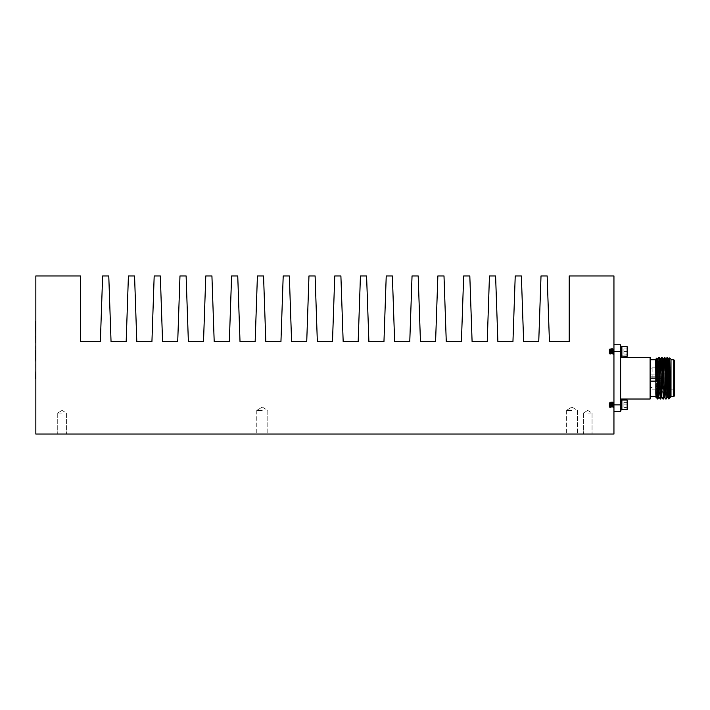 <?xml version="1.0" encoding="UTF-8"?>
<svg xmlns="http://www.w3.org/2000/svg" width="710" height="710" viewBox="0 0 710 710"><rect width="100%" height="100%" fill="white"/><g stroke="black" fill="none" stroke-linecap="round" stroke-linejoin="round"><path stroke-width="0.53" stroke-dasharray="3.55 2.66" d="M620.629 409.927L620.629 399.801L621.623 399.801L621.623 409.927L621.623 399.801L621.623 409.927L620.629 409.927L620.629 399.801M620.629 346.391L620.629 356.526L621.623 356.526L621.623 346.391L621.623 356.526L621.623 346.391L620.629 346.391L620.629 356.526L620.629 344.785L613.946 344.785L613.946 351.459L613.946 344.785M610.831 354.467L610.05 348.459L610.671 354.467L611.301 348.459L611.922 354.467L612.553 348.459L613.174 354.467L613.946 348.459L613.946 353.66L613.298 349.293L613.777 348.477L613.946 353.66L613.333 349.267L612.677 353.624L613.174 354.467L613.946 348.459L613.333 354.467L612.712 348.459L613.174 354.467L612.712 348.459L612.082 354.467L611.301 348.459L611.922 354.467L612.712 348.459L612.082 354.467L611.461 348.459L610.831 354.467L611.461 348.459L610.831 354.467L610.05 348.459L610.831 354.467M610.227 348.477L609.748 354.166L609.357 349.151L610.653 354.441L609.544 349.293L610.05 348.459L609.748 354.166L609.579 349.267L609.233 351.814L609.233 350.172L609.233 351.814L610.209 348.459L611.905 354.441L610.795 349.293L611.274 348.477L610.209 353.651L609.544 349.293L610.05 348.459L609.233 351.814L609.579 349.267L610.085 353.624L610.831 349.267L610.05 353.651L610.671 349.267L611.337 353.624L611.922 349.267L612.712 353.651L612.082 349.267L611.461 353.651L610.227 348.477M611.479 348.477L611.958 349.293L611.479 348.477M613.36 354.441L612.677 353.624L612.082 349.267L611.301 353.651L612.526 348.477L611.922 349.267L612.553 353.651L613.174 349.267L613.946 353.651L613.946 348.459L612.553 353.651L613.333 349.267L613.946 353.66L613.946 348.459L613.36 354.441M612.109 354.441L612.588 353.624L612.109 354.441M610.831 407.868L610.05 401.86L610.671 407.868L611.301 401.86L611.922 407.868L612.553 401.86L613.174 407.868L613.946 401.86L613.333 407.868L612.553 401.86L613.174 407.868L613.946 401.86L613.333 407.868L612.712 401.86L612.082 407.868L611.301 401.86L611.922 407.868L612.712 401.86L612.082 407.868L611.461 401.86L610.831 407.868L611.461 401.86L610.831 407.868L610.05 401.86L610.831 407.868M610.227 401.878L609.748 407.575L609.357 402.552L610.653 407.851L609.544 402.703L610.05 401.86L609.748 407.575L609.579 402.676L609.233 405.224L609.233 403.582L609.233 405.224L610.209 401.86L611.905 407.851L610.795 402.703L611.274 401.878L610.209 407.052L609.544 402.703L610.05 401.86L609.233 405.224L609.579 402.676L610.085 407.025L610.831 402.676L610.209 407.052L610.707 402.703L610.227 401.878M611.479 401.878L613.156 407.851L612.047 402.703L612.526 401.878L611.461 407.052L610.671 402.676L611.301 407.052L612.082 402.676L611.301 407.052L611.958 402.703L611.479 401.878M612.109 407.851L613.174 402.676L613.946 407.052L613.298 402.703L613.777 401.878L612.712 407.052L611.922 402.676L612.553 407.052L613.333 402.676L613.946 407.052L613.174 402.676L612.109 407.851M613.36 407.851L613.839 407.025L613.36 407.851M621.623 404.869L621.623 400.298L621.623 404.869M621.871 404.869L621.871 409.67L621.871 404.869L621.871 409.67L627.152 409.67L627.152 400.058L621.871 400.058L621.871 404.869M621.623 351.459L621.623 356.029L621.623 351.459M621.871 351.459L621.871 356.269L621.871 351.459L621.871 356.269L627.152 356.269L627.152 346.649L621.871 346.649L621.871 351.459M609.109 349.391L609.109 353.527L609.748 354.166L610.085 353.624L609.766 354.157L609.109 353.527L609.109 349.391M609.109 402.801L609.109 406.928L609.748 407.575L610.085 407.025L609.766 407.567L609.109 406.928L609.109 402.801M627.631 400.538L627.631 409.191L627.631 400.538L627.631 409.191L627.152 409.67L627.152 400.058L627.152 409.67M627.631 355.781L627.631 347.137L627.631 355.781L627.631 347.137L627.152 346.649L627.152 356.269L627.152 346.649M627.631 402.366L627.631 404.869L627.25 402.366L627.631 404.869L623.877 404.869L623.877 407.371L623.877 402.366L623.877 407.371L623.877 402.366L623.877 404.869L627.631 404.869L627.631 407.371L627.631 402.366L627.631 404.869L623.877 404.869L627.631 404.869L627.631 407.371L627.631 402.366L627.631 407.753L627.631 402.366L623.877 402.366L627.631 402.366M627.631 348.956L627.631 351.459L627.25 348.956L627.631 351.459L623.877 351.459L623.877 353.962L623.877 348.956L623.877 353.962L623.877 348.956L623.877 351.459L627.631 351.459L627.631 353.962L627.631 348.956L627.631 351.459L623.877 351.459L627.631 351.459L627.631 353.962L627.631 348.956L627.631 354.352L627.631 348.956L623.877 348.956L627.631 348.956M673.834 359.801L673.834 396.526M670.994 397.023L670.994 359.304M674.5 395.852L674.5 360.467M652.135 378.164L652.135 367.15L652.135 378.164M650.111 399.02L650.111 357.299M620.629 378.164L620.629 357.299L620.629 378.164M655.641 359.304L655.641 397.023M670.48 397.529L670.799 371.738L669.823 389.178M668.989 389.825L669.317 367.15M657.291 378.164C656.998 352.382 656.706 352.16 656.404 378.164L655.836 395.186M657.149 398.532L657.646 396.766L657.646 399.02M668.731 397.431L668.563 399.02M667.072 367.15L666.14 399.011M666.726 367.15L665.776 399.02M664.285 367.15L663.362 399.011M663.939 367.15L662.998 399.02M661.507 367.15L660.575 399.011M661.161 367.15L660.211 399.02M667.515 357.299L667.347 358.887M664.737 357.299L664.56 358.887M661.951 357.299L661.782 358.887M659.173 357.299L657.646 397.99M658.374 367.15L657.646 396.766M655.641 378.164L655.641 359.801L655.641 378.164M670.994 378.164L670.994 359.801L670.994 378.164M662.821 378.492L662.821 380.134L663.486 380.808L663.486 378.492L662.821 378.492L663.486 378.492L663.486 381.483L663.486 378.492L663.486 380.808L662.821 380.134L662.821 378.492L650.111 378.492L650.111 381.483L663.486 381.483L650.111 381.483L650.111 380.134L662.821 380.134L650.111 380.134L650.111 378.492L650.111 381.483L650.111 378.492L662.821 378.492M662.821 377.827L662.821 376.185L663.486 375.51L663.486 377.827L662.821 377.827L663.486 377.827L663.486 374.844L663.486 377.827L663.486 375.51L662.821 376.185L662.821 377.827L650.111 377.827L650.111 374.844L663.486 374.844L650.111 374.844L650.111 376.185L662.821 376.185L650.111 376.185L650.111 377.827L650.111 374.844L650.111 377.827L662.821 377.827M650.111 378.164L650.111 387.509L650.111 378.164M670.799 386.302L669.947 397.218M668.58 359.118L668.731 360.556M668.483 367.15L667.861 391.636L667.169 397.218L668.563 359.109M666.113 359.118L665.953 360.556M665.705 367.15L665.155 389.178M663.167 360.556L662.306 391.636L661.605 397.218M660.14 367.15L659.173 397.218L659.794 367.15M657.762 359.118L657.611 360.556M657.362 367.15L656.741 391.636L655.978 397.343M670.799 371.738L670.267 392.497M670.125 395.763L669.965 397.201M665.359 367.15L664.737 397.218M662.572 367.15L661.613 397.218M657.087 364.7L656.058 397.201M623.877 353.962L627.631 354.352L623.877 353.962M623.877 407.371L627.631 407.753L623.877 407.371M613.804 407.052L613.946 401.869L613.804 407.052M613.946 351.459L620.629 351.459L620.629 411.543L613.946 411.543L613.946 351.459L613.946 411.543M620.629 356.526L620.629 351.459M620.629 404.869L613.946 404.869M62.072 434.05L57.732 434.05L62.072 434.05M62.072 413.025L57.732 413.025L62.072 413.025M587.711 434.05L592.051 434.05L587.711 434.05M587.711 413.025L592.051 413.025L587.711 413.025M262.292 434.05L256.772 434.05L262.292 434.05M262.292 410.398L256.772 410.398L262.292 410.398M571.896 434.05L566.376 434.05L571.896 434.05M571.896 410.398L566.376 410.398L571.896 410.398M35.837 275.95L35.837 434.05L613.946 434.05L613.946 275.95L569.225 275.95L569.225 341.679L549.433 341.679L547.153 275.95L541.011 275.95L538.739 341.679L523.643 341.679L521.371 275.95L515.229 275.95L512.948 341.679L497.879 341.679L495.598 275.95L489.456 275.95L487.237 341.679L472.097 341.679L469.816 275.95L463.674 275.95L461.411 341.679L446.27 341.679L443.998 275.95L437.857 275.95L435.585 341.679L420.453 341.679L418.181 275.95L412.04 275.95L409.768 341.679L394.645 341.679L392.373 275.95L386.231 275.95L383.959 341.679L368.898 341.679L366.582 275.95L360.44 275.95L358.168 341.679L343.17 341.679L340.898 275.95L334.756 275.95L332.484 341.679L317.343 341.679L315.107 275.95L308.965 275.95L306.729 341.679L291.597 341.679L289.343 275.95L283.201 275.95L280.947 341.679L265.815 341.679L263.552 275.95L257.411 275.95L255.156 341.679L240.015 341.679L237.743 275.95L231.602 275.95L229.33 341.679L214.198 341.679L211.926 275.95L205.785 275.95L203.513 341.679L188.372 341.679L186.118 275.95L179.976 275.95L177.713 341.679L162.572 341.679L160.327 275.95L154.185 275.95L151.931 341.679L136.799 341.679L134.563 275.95L128.412 275.95L126.176 341.679L111.044 341.679L108.772 275.95L102.63 275.95L100.358 341.679L80.558 341.679L80.558 275.95L35.837 275.95M35.571 335.954L35.571 339.708L35.5 335.954M35.571 329.644L35.5 324.461L35.5 329.644M35.571 336.629L35.571 339.655L35.5 336.629M35.5 329.91L35.571 334.046L35.5 329.91M35.5 324.301L35.571 328.437L35.5 324.301M35.571 359.89L35.5 349.684L35.5 359.89M35.571 373.753L35.571 378.661L35.5 373.753M35.837 314.743L35.837 394.849M35.5 378.572L35.5 375.714L35.5 378.572M35.837 321.417L35.837 388.175L35.5 321.417M35.571 378.661L35.571 371.738L35.5 378.661M35.571 359.952L35.5 349.826L35.571 359.952M35.571 353.083L35.571 359.739L35.5 353.083M35.571 355.479L35.571 349.826L35.5 355.479M35.571 352.941L35.571 361.017L35.5 352.941M35.571 358.071L35.571 349.826L35.5 358.071M35.571 349.826L35.571 352.657L35.571 349.826M35.571 360.875L35.5 351.095L35.571 360.875M35.571 326.848L35.571 331.641L35.5 326.848M35.571 330.469L35.571 326.28L35.5 330.469M35.571 325.375L35.5 324.461L35.571 325.375M35.571 327.913L35.571 331.641L35.5 327.913M35.571 326.369L35.571 330.514L35.571 326.369M35.571 336.851L35.571 339.708L35.5 336.851M35.571 335.555L35.571 337.685L35.5 335.555M35.571 339.708L35.571 337.632L35.5 339.708M35.571 337.783L35.571 335.599L35.5 337.783M35.571 336.07L35.571 339.655L35.5 336.07M35.571 339.655L35.5 335.599L35.571 339.655M667.613 367.15L673.834 367.15L674.5 366.475M652.135 367.15L657.132 367.15M657.851 367.15L659.617 367.15M652.135 368.818L650.111 368.818M652.135 387.509L650.111 387.509M652.135 389.178L673.834 389.178L674.5 389.843M612.73 401.878L613.209 402.703L612.73 401.878M610.857 407.851L611.337 407.025L610.857 407.851M612.73 348.477L613.209 349.293L612.73 348.477M610.857 354.441L611.337 353.624L610.857 354.441M57.732 413.025L57.732 434.05L57.732 413.025L62.072 410.415L57.732 413.025M583.38 413.025L583.38 434.05L583.38 413.025L587.711 410.415L583.38 413.025M256.772 410.398L256.772 434.05L256.772 410.398L262.292 407.078L256.772 410.398M566.376 410.398L566.376 434.05L566.376 410.398L571.896 407.078L566.376 410.398M262.292 407.078L267.812 410.398L267.812 434.05L267.812 410.398L262.292 407.078M571.896 407.078L577.416 410.398L577.416 434.05L577.416 410.398L571.896 407.078M62.072 410.415L66.403 413.025L66.403 434.05L66.403 413.025L62.072 410.415M587.711 410.415L592.051 413.025L592.051 434.05L592.051 413.025L587.711 410.415"/><path stroke-width="1.06" d="M620.629 409.927L621.623 409.927L621.623 399.801L620.629 399.801M613.946 411.543L620.629 411.543L620.629 351.459L613.946 351.459M620.629 356.526L621.623 356.526L621.623 346.391L620.629 346.391M620.629 351.459L620.629 344.785L613.946 344.785M621.871 409.67L621.871 400.058L627.152 400.058L627.152 409.67L621.623 409.43M621.871 356.269L621.871 346.649L627.152 346.649L627.152 356.269L621.623 356.029M627.152 409.67L627.631 409.191L627.631 400.538L627.152 400.058L627.631 400.538M627.631 355.781L627.152 356.269L627.631 355.781L627.631 347.137L627.152 346.649M673.834 359.801L674.5 360.467L674.5 395.852L673.834 396.526L673.834 359.801L670.994 359.801M620.629 357.299L650.111 357.299L650.111 399.02L620.629 399.02M670.994 378.164L670.994 397.023L670.284 397.201L668.909 359.109L669.592 357.911L670.994 359.304L670.994 378.164M669.157 378.164C669.45 352.142 669.743 351.92 670.036 378.164C670.284 398.061 670.542 405.046 670.799 386.302M669.317 367.15L669.592 357.911M655.969 397.351L655.641 359.304L656.848 358.097L657.451 359.118L657.087 364.7M655.836 395.186L655.836 384.137C656.466 396.704 657.069 400.91 657.646 396.766M656.04 397.218L657.646 399.02L657.291 378.164C656.998 352.382 656.706 352.16 656.404 378.164M668.731 397.431L668.989 389.825L667.533 357.316L668.58 359.118L669.965 397.201L668.909 399.02L667.498 397.201L666.122 359.109L667.151 357.316L666.726 367.15M668.997 389.178L668.989 389.825C668.625 406.839 668.234 398.017 667.861 378.164L667.151 357.316M665.359 367.15L665.794 359.118L667.169 397.218L666.122 399.02L664.746 357.316L663.939 367.15M666.122 399.02L664.391 357.299L663.167 360.556M662.572 367.15L662.998 359.109L663.344 364.692L664.391 397.218L663.344 399.02L661.968 357.316L661.161 367.15M663.344 399.02L661.605 357.299L660.548 359.118L660.14 367.15M659.794 367.15L660.211 359.109L660.566 364.692L661.622 397.201L660.566 399.02L659.191 357.316L658.374 367.15M660.566 399.02L659.865 392.914L658.827 357.299M667.347 358.887L667.072 367.15M664.56 358.887L664.285 367.15M661.782 358.887L661.507 367.15M657.451 359.118L658.827 397.218L657.797 399.011L657.646 397.99M669.823 389.178L668.989 398.638M668.731 360.556L668.483 367.15M665.953 360.556L665.705 367.15M665.155 389.178L664.72 397.201L663.326 359.118M661.605 397.218L660.912 364.692L660.566 359.109L659.191 357.316M658.827 397.218L657.779 359.109L658.809 357.316M657.611 360.556L657.362 367.15M656.377 397.201L655.836 384.137M670.267 392.497L670.125 395.763M613.946 404.869L620.629 404.869M35.837 275.95L35.837 434.05L613.946 434.05L613.946 275.95L569.225 275.95L569.225 341.679L549.433 341.679L547.153 275.95L541.011 275.95L538.739 341.679L523.643 341.679L521.371 275.95L515.229 275.95L512.948 341.679L497.879 341.679L495.598 275.95L489.456 275.95L487.237 341.679L472.097 341.679L469.816 275.95L463.674 275.95L461.411 341.679L446.27 341.679L443.998 275.95L437.857 275.95L435.585 341.679L420.453 341.679L418.181 275.95L412.04 275.95L409.768 341.679L394.645 341.679L392.373 275.95L386.231 275.95L383.959 341.679L368.898 341.679L366.582 275.95L360.44 275.95L358.168 341.679L343.17 341.679L340.898 275.95L334.756 275.95L332.484 341.679L317.343 341.679L315.107 275.95L308.965 275.95L306.729 341.679L291.597 341.679L289.343 275.95L283.201 275.95L280.947 341.679L265.815 341.679L263.552 275.95L257.411 275.95L255.156 341.679L240.015 341.679L237.743 275.95L231.602 275.95L229.33 341.679L214.198 341.679L211.926 275.95L205.785 275.95L203.513 341.679L188.372 341.679L186.118 275.95L179.976 275.95L177.713 341.679L162.572 341.679L160.327 275.95L154.185 275.95L151.931 341.679L136.799 341.679L134.563 275.95L128.412 275.95L126.176 341.679L111.044 341.679L108.772 275.95L102.63 275.95L100.358 341.679L80.558 341.679L80.558 275.95L35.837 275.95M35.837 394.849L35.837 314.743M673.834 396.526L670.994 396.526M657.132 367.15L657.851 367.15M659.617 367.15L660.637 367.15M660.983 367.15L662.057 367.15M662.403 367.15L663.415 367.15M663.761 367.15L664.835 367.15M665.181 367.15L666.202 367.15M666.548 367.15L667.613 367.15M655.641 396.526L650.111 396.526M655.641 359.801L650.111 359.801M664.391 397.218L665.767 399.011M661.933 397.201L662.98 399.011M659.155 397.201L660.202 399.011M661.968 357.316L663.344 359.109M665.794 359.118L664.746 357.316"/></g></svg>
